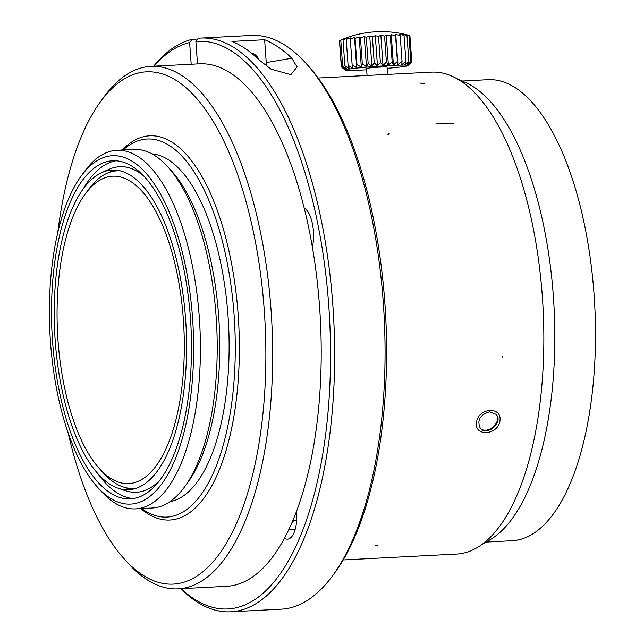 <?xml version="1.0" encoding="UTF-8"?>
<svg xmlns="http://www.w3.org/2000/svg" width="644" height="644" viewBox="0 0 644 644"><rect width="100%" height="100%" fill="white"/><g stroke="black" fill="none" stroke-linecap="round" stroke-linejoin="round"><path stroke-width="0.97" d="M291.692 523.266L293.559 520.779L296.659 520.618M462.223 81.023L488.096 79.679A230.834 94.821 87 0 1 594.042 294.203A230.834 94.821 87 0 1 511.98 540.727L486.107 542.071M456.757 78.512L466.409 82.947A233.917 96.085 87 0 1 553.349 296.168A233.917 96.085 87 0 1 490.076 539.72L480.931 545.13M480.038 427.946C486.647 435.513 502.561 422.488 496.009 414.334M489.609 411.782L496.025 414.293C503.962 422.255 486.961 436.729 480.295 428.244C476.818 420.274 479.917 414.784 489.609 411.782M169.903 501.692A174.403 71.637 -93 0 0 228.024 315.89A174.403 71.637 -93 0 0 151.887 153.86M184.458 487.049L187.943 482.284A174.403 71.637 -93 0 0 218.686 316.373A174.403 71.637 -93 0 0 171.835 171.296L167.875 166.917A179.539 73.746 87 0 1 216.102 316.26A179.539 73.746 87 0 1 184.458 487.049A179.539 73.746 87 0 1 152.274 507.995L135.465 508.873A179.539 73.746 -93 0 0 199.286 317.13A179.539 73.746 -93 0 0 116.886 150.277A179.539 73.746 -93 0 0 84.702 171.224L81.216 175.989A174.403 71.637 -93 0 0 49.958 333.52A174.403 71.637 -93 0 0 97.325 486.977A174.403 71.637 -93 0 0 192.532 317.725A174.403 71.637 -93 0 0 81.216 175.989M116.886 150.277L133.702 149.408A179.539 73.746 87 0 1 167.875 166.917M97.325 486.977L101.285 491.364A179.539 73.746 -93 0 0 135.465 508.873M190.439 318.08A169.275 69.536 -93 0 0 112.748 160.767A169.275 69.536 -93 0 0 52.059 333.415A169.275 69.536 -93 0 0 130.257 498.867A169.275 69.536 -93 0 0 190.439 318.08M133.493 498.512A169.275 69.536 87 0 1 97.856 473.686M83.108 189.159A169.275 69.536 87 0 1 116.001 160.783M141.696 508.543A189.28 77.747 -93 0 0 234.086 314.86A189.28 77.747 -93 0 0 123.117 149.955M140.762 508.591A192.363 79.011 -93 0 0 238.143 314.497A192.363 79.011 -93 0 0 122.183 150.004M68.151 432.969A256.481 105.35 -93 0 0 124.244 558.952A256.481 105.35 -93 0 0 264.249 310.054A256.481 105.35 -93 0 0 100.553 101.615A256.481 105.35 -93 0 0 57.775 232.726M124.244 558.952L128.204 563.339A261.609 107.459 -93 0 0 178.01 588.849A261.609 107.459 -93 0 0 271.011 309.458A261.609 107.459 -93 0 0 150.938 66.332A261.609 107.459 -93 0 0 104.038 96.85L100.553 101.615M178.01 588.849L226.583 586.33A261.609 107.459 -93 0 0 284.455 538.223A261.609 107.459 -93 0 0 296.61 511.103A261.609 107.459 -93 0 0 319.585 306.938A261.609 107.459 -93 0 0 312.38 247.167A261.609 107.459 -93 0 0 304.193 208.02A261.609 107.459 -93 0 0 199.511 63.812L150.938 66.332M159.583 480.48C148.893 491.308 137.454 494.697 125.29 490.631M108.651 169.469C120.396 164.18 132.117 166.361 143.813 176.021M115.928 170.113A160.042 65.736 -93 0 0 108.047 172.866M124.332 487.315A160.042 65.736 -93 0 0 132.463 489.239M185.577 318.78A160.042 65.736 87 0 1 128.679 489.698A160.042 65.736 87 0 1 117.804 488.096A160.042 65.736 87 0 1 54.748 333.27A160.042 65.736 87 0 1 101.47 172.769A160.042 65.736 87 0 1 112.12 170.04A160.042 65.736 87 0 1 185.577 318.78M99.361 468.534A153.884 63.209 -93 0 0 184.095 358.636A153.884 63.209 -93 0 0 109.705 176.512A153.884 63.209 -93 0 0 85.145 194.134A153.884 63.209 -93 0 0 58.024 340.523A153.884 63.209 -93 0 0 99.361 468.534L103.322 472.913A159.02 65.318 -93 0 0 133.59 488.418A159.02 65.318 -93 0 0 136.649 488.088M120.211 170.829A159.02 65.318 -93 0 0 117.136 170.813A159.02 65.318 -93 0 0 88.63 189.36L85.145 194.134M367.064 75.477L366.565 68.497A10.256 0.451 -4.1 0 1 370.389 67.87A10.256 0.451 -4.1 0 1 381.208 67.04A10.256 0.451 -4.1 0 1 387.028 67.024L387.559 74.414M387.125 68.345A31.806 1.393 175.9 0 0 408.489 65.551A31.806 1.393 175.9 0 0 391.093 65.487A31.806 1.393 175.9 0 0 356.937 68.087A31.806 1.393 175.9 0 0 345.112 70.091A31.806 1.393 175.9 0 0 366.653 69.81M411.613 61.864L408.843 65.141L411.749 61.583L408.473 64.915L410.816 61.381L407.145 64.77L408.835 61.261L404.899 64.706L405.881 61.236L401.792 64.722L402.033 61.301L397.92 64.827L397.412 61.454L393.412 65.004L392.148 61.687L388.396 65.253L386.416 62.001L383.027 65.567L380.387 62.379L377.473 65.938L374.236 62.814L371.886 66.348L368.159 63.289L366.46 66.799L364.287 36.531L366.299 37.336A100.037 80.411 -97.5 0 1 369.72 36.08L372.377 36.861A100.037 68.884 -96.5 0 1 375.299 35.67L378.527 36.426A100.037 55.263 -95.8 0 1 380.862 35.299L384.557 36.048A100.037 39.96 -95.2 0 1 386.231 34.985L390.288 35.734A100.037 23.45 -94.7 0 1 391.246 34.736L395.545 35.501A100.037 6.223 -94.3 0 1 395.754 34.559L400.174 35.348A100.037 11.198 -93.8 0 0 399.618 34.454L404.021 35.283A100.037 28.272 -93.4 0 0 402.725 34.438L406.976 35.315A100.037 44.484 -92.8 0 0 404.979 34.502L408.956 35.428A100.037 59.353 -92.2 0 0 406.308 34.647L407.072 34.84M368.151 63.289L366.291 37.336M371.886 66.348L369.72 36.08M374.228 62.814L372.369 36.861M377.473 65.938L375.299 35.67M380.379 62.379L378.519 36.426M383.027 65.567L380.862 35.299M386.416 62.001L384.557 36.048M388.396 65.253L386.231 34.985M392.148 61.687L390.288 35.734M393.412 65.004L391.246 34.736M397.404 61.454L395.545 35.501M397.92 64.827L395.754 34.559M402.033 61.301L400.174 35.348M405.881 61.236L404.021 35.283M408.843 61.261L406.984 35.307M410.816 61.381L408.956 35.428M411.758 61.583L409.898 35.629L406.308 34.647M366.46 66.799L362.331 63.788L361.34 67.266L356.929 64.311L356.687 67.733L352.147 64.819L352.646 68.192L348.09 65.318L349.346 68.626L344.894 65.777L346.866 69.029L342.664 66.187L345.305 69.375L341.465 66.541L344.693 69.665L341.328 66.823L339.469 40.87M341.457 66.541L339.597 40.588A100.037 83.277 89.7 0 1 339.96 40.435A100.037 83.277 89.7 0 1 343.131 39.107L340.805 40.234A100.037 91.609 91.6 0 1 344.701 38.761L343.035 39.823A100.037 97.155 96.2 0 1 347.172 38.358L346.231 39.364A100.037 99.748 121 0 1 350.481 37.924L350.288 38.873L354.522 37.465L355.069 38.358L359.167 36.998L360.471 37.843A100.037 89.492 -99.1 0 1 364.287 36.531M342.656 66.187L340.797 40.234M344.886 65.777L343.027 39.823M348.082 65.318L346.222 39.364M352.139 64.819L350.28 38.873M356.687 67.733L354.522 37.465M356.929 64.311L355.069 38.358M361.34 67.266L359.167 36.998M362.331 63.796L360.463 37.843M180.714 588.705A287.256 117.997 -93 0 0 230.713 611.8L281.154 609.184A287.256 117.997 -93 0 0 332.65 575.672L334.743 572.814A284.181 116.733 -93 0 0 385.667 316.132A284.181 116.733 -93 0 0 308.484 66.082L306.109 63.458A287.256 117.997 -93 0 0 251.426 35.444L200.984 38.052A287.256 117.997 -93 0 0 198.473 38.254L195.889 41.466L197.499 63.917M197.853 39.026L192.202 39.316A287.256 117.997 -93 0 0 153.642 66.187M332.65 575.672A287.256 117.997 -93 0 0 384.13 316.212A287.256 117.997 -93 0 0 306.109 63.458M230.713 611.8A287.256 117.997 -93 0 0 333.689 318.82A287.256 117.997 -93 0 0 200.984 38.052M291.78 58.234L297.093 66.887L290.887 74.656L271.035 69.141L259.089 59.924A287.256 117.997 -93 0 0 231.921 41.417L264.62 39.727A287.256 117.997 87 0 1 291.78 58.234L266.254 62.573A17.952 16.35 -99.7 0 1 266.205 65.962M304.193 208.02A25.647 10.537 87 0 1 312.38 247.167M296.61 511.103A25.647 10.537 87 0 1 287.538 539.149A25.647 10.537 87 0 1 284.455 538.223M192.202 39.316L189.626 42.528L191.179 64.247M189.626 42.528A284.181 116.733 -93 0 0 153.98 66.171M181.053 588.688A284.181 116.733 -93 0 0 330.3 372.763A284.181 116.733 -93 0 0 195.889 41.466M264.62 39.727L266.254 62.573M258.727 59.578A10.513 9.58 80.3 0 0 251.458 53.13M251.53 53.186A10.513 9.58 -99.7 0 1 258.55 59.401M258.308 59.168A10.256 9.346 80.3 0 0 251.917 53.5M318.184 78.005L431.593 72.128A241.299 99.12 87 0 1 543.053 307.977A241.299 99.12 87 0 1 456.556 554.073L343.155 559.95M502.296 356.478L501.974 357.541M476.576 422.214C473.775 436.785 497.78 435.537 499.929 421.007C502.441 406.114 478.444 407.354 476.576 422.214M288.866 529.481L295.25 529.151M377.722 545.114L374.768 545.975M389.234 133.388L387.857 134.918M453.465 123.197L436.785 123.801M424.46 83.873L419.888 82.971M117.804 488.096L125.33 490.696M101.47 172.769L108.683 169.404M119.599 170.684L117.136 170.813M136.053 488.289L133.59 488.418M408.489 65.551L409.471 64.424M345.112 70.091L342.012 67.411M407.113 34.856A102.589 102.589 0 0 0 339.952 40.435"/></g></svg>
